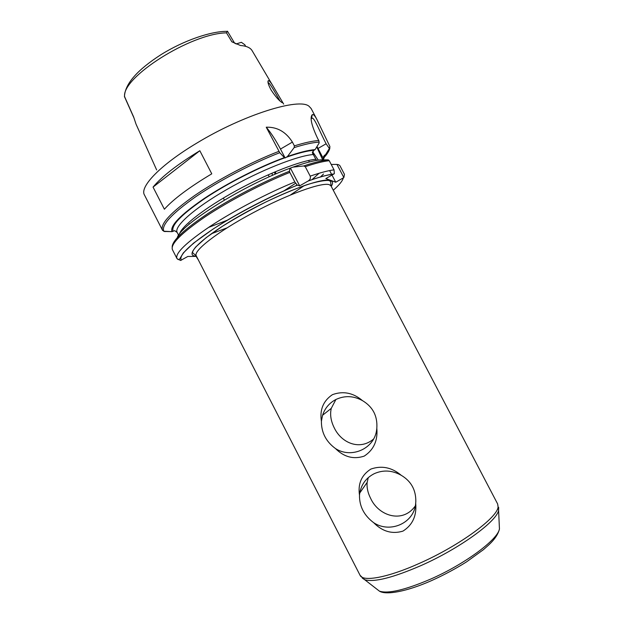 <?xml version="1.0" encoding="UTF-8"?>
<svg xmlns="http://www.w3.org/2000/svg" width="624" height="624" viewBox="0 0 624 624"><rect width="100%" height="100%" fill="white"/><g stroke="black" fill="none" stroke-linecap="round" stroke-linejoin="round"><path stroke-width="0.94" d="M272.875 85.831L252.252 50.895C250.528 47.775 246.589 45.973 240.443 45.482L231.855 41.808L226.496 32.861C190.757 33.368 121.391 77.61 124.628 96.751L124.394 96.486M136.009 124.09L133.637 116.961L124.628 96.751M271.081 89.981C275.192 96.158 278.694 100.261 281.588 102.297C282.961 103.28 282.789 102.414 281.057 99.692L274.045 87.805C271.245 82.805 269.326 80.418 268.297 80.652C267.392 81.674 268.32 84.786 271.081 89.981M268.055 82.649L268.577 82.828C270.73 84.201 278.023 97.703 280.059 101.026M235.006 43.477L234.257 42.596L231.855 41.808M133.637 116.961L133.825 117.64M244.772 44.741L241.387 42.307L236.059 44M227.471 31.2L226.496 32.861M368.285 477.602L367.162 482.391C366.655 487.531 367.801 492.835 370.601 498.287C378.518 516.056 402.745 523.848 415.288 505.955M335.907 399.493L331.266 408.361C329.846 414.601 330.86 421.13 334.308 427.955C341.523 443.087 359.798 450.731 373.534 439.062M374.244 473.678C366.288 477.75 361.46 484.185 359.759 492.999L359.494 495.121C357.778 483.694 361.577 475.012 370.89 469.061C381.709 465.317 391.817 467.392 401.216 475.293C392.223 470.239 383.23 469.7 374.244 473.678M401.216 475.293C411.099 481.151 415.966 489.887 415.818 501.509L415.685 503.194C416.855 515.689 412.62 524.995 402.964 531.11C392.207 534.362 382.457 531.57 373.721 522.733C390.351 533.816 414.547 522.795 415.685 503.194M373.721 522.733C364.049 515.463 359.299 506.259 359.494 495.121M335.891 399.5C329.347 402.948 324.909 408.197 322.569 415.256L321.399 421.216C319.613 409.679 323.287 400.834 332.428 394.664C343.106 390.764 353.129 392.753 362.489 400.631C353.605 395.741 344.737 395.366 335.891 399.5M362.489 400.631C372.879 406.864 377.653 416.075 376.818 428.259C377.933 440.591 373.721 449.881 364.198 456.121C353.629 459.615 344.058 457.096 335.494 448.562C351.367 458.936 374.416 448.711 376.623 429.928L376.818 428.259M335.494 448.562C326.024 441.628 321.321 432.51 321.399 421.216M308.061 181.061L299.676 185.843L297.305 185.141L294.824 181.974L289.825 172.396L289.435 171.241L289.942 168.254L292.984 167.131L303.709 165.961L305.253 166.67L310.206 176.14C310.775 178.191 310.105 179.798 308.209 180.968L308.061 181.061C319.051 177.122 327.616 174.798 333.746 174.065L334.347 173.636L334.043 169.853C328.169 170.586 320.221 172.684 310.206 176.14M177.06 258.703L180.601 260.473L187.816 256.464L196.521 256.378M343.855 177.559L344.464 174.346L339.908 165.672L338.692 164.759L336.952 164.408L343.855 177.559L335.751 182.231L325.845 178.558L333.746 174.065M290.589 168.425L299.676 185.843M289.942 168.254C244.007 184.93 180.484 224.718 177.31 237.627M334.043 169.853L329.238 160.688L328.263 159.861L320.471 159.853C313.849 160.508 304.691 162.942 292.984 167.131M196.131 256.378L198.331 259.904M165.056 231.262L172.037 231.668L174.603 230.669L177.154 232.432L175.024 230.857M189.345 224.117L189.127 223.681M316.469 160.407L312.32 152.724L313.997 150.244L315.104 149.604C308.412 150.119 299.192 152.428 287.446 156.523L285.121 157.958L284.396 157.615L279.77 152.708L266.245 127.202C270.988 132.818 275.738 140.104 280.48 149.066L285.121 157.958M266.245 127.202C277.189 126.875 285.901 131.836 292.406 142.1L294.38 145.876L294.13 147.623L287.446 156.523M165.157 231.621L162.583 230.396M329.917 146.554L316.906 119.512C314.894 115.682 313.365 114.067 312.32 114.66C309.652 117.452 311.501 125.541 317.866 138.918L318.825 140.556L319.121 143.044L315.104 149.604M284.396 157.615C259.459 166.725 227.081 183.23 204.048 198.611C180.469 214.843 169.79 225.857 172.021 231.644L163.979 231.434M153.052 187.106C161.85 176.506 177.442 164.377 199.836 150.727L211.77 173.823C189.251 187.317 173.456 199.118 164.385 209.227L153.052 187.106L199.836 150.727M275.379 171.701L275.956 173.878M275.059 174.26L274.513 172.068M272.111 173.098L272.329 175.453M311.243 118.232L312.367 118.037C315.081 119.059 319.925 131.992 326.118 143.777L329.363 148.465L329.924 146.562M329.363 148.465L325.525 154.697L324.433 155.329L322.873 157.661L323.7 159.83M323.443 159.338L325.525 154.697M183.362 229.601L182.809 228.517M331.204 164.44L336.952 164.408M329.644 170.578L331.625 174.369M331.991 175.063L335.751 182.231M317 146.507L322.873 157.661M318.302 160.118L312.64 151.694M316.75 146.913L322.67 159.838M309.488 161.944L308.482 160.501M498.077 506.649C498.311 517.031 459.919 545.485 419.601 563.277C387.73 577.684 362.794 582.106 360.064 575.297L196.24 255.817C193.058 250.934 217.589 231.73 252.689 212.987C287.734 194.204 322.397 181.826 329.441 184.743L331.024 185.952L497.648 503.981L498.077 506.649M331.235 186.35C333.13 183.409 332.935 181.49 330.665 180.586C322.881 176.904 279.365 193.229 240.474 215.389C201.497 237.502 182.887 256.129 196.443 256.222M297.352 185.156C270.754 195.835 237.042 213.4 213.431 228.86C189.353 245.06 178.62 255.512 181.249 260.2M333.263 190.226C339.214 185.039 342.553 180.952 343.286 177.965M498.67 507.382L498.592 510.284C496.954 521.305 459.615 548.558 420.966 565.594C392.668 577.816 373.901 582.512 364.673 579.696L362.263 578.089M499.286 525.463L499.442 528.926C497.944 539.534 464.818 564.205 430.365 579.22C405.085 589.992 388.097 593.97 379.415 591.139L376.678 589.017M289.435 171.241C263.39 181.592 231.223 198.284 207.839 213.587C183.916 229.632 172.037 240.794 172.185 247.081M328.263 159.861C322.241 160.446 314.059 162.474 303.709 165.961M289.825 172.396C262.626 183.277 229 200.905 205.39 216.653C181.327 233.142 170.336 244.14 172.411 249.631L176.935 258.492C175.024 253.305 186.147 242.557 210.319 226.239C234.031 210.655 267.688 193.019 294.824 181.974M329.238 160.688C323.302 161.304 315.307 163.301 305.253 166.67M313.997 150.244C307.195 150.805 297.843 153.192 285.925 157.404M313.591 154.502C297.609 155.54 259.584 170.625 226.785 189.524C193.916 208.416 173.714 226.613 177.146 232.424L178.604 235.264M284.84 157.794C260.348 166.639 228.236 182.91 205.265 198.175C181.724 214.297 170.992 225.264 173.074 231.067M292.406 142.1L280.48 149.066M278.85 151.359C251.511 161.897 217.948 179.525 194.555 195.608C170.742 212.495 160.048 224.024 162.466 230.194L162.638 230.498M279.77 152.708C252.502 163.184 218.829 180.851 195.452 196.919C171.662 213.798 161.117 225.225 163.831 231.2L162.466 230.194L144.448 194.961C139.378 186.927 160.36 164.853 196.802 143.107C243.329 114.746 299.473 97.406 309.083 106.306L311.15 108.545L316.906 119.512M319.223 142.124C313.069 142.436 304.707 144.269 294.13 147.623M318.825 140.556C312.757 140.899 304.606 142.678 294.38 145.876M322.889 157.529L324.324 155.961M324.995 156.491C327.896 153.067 329.527 150.181 329.885 147.818M324.433 155.329L323.115 158.699L324.472 155.306M320.455 176.998L323.489 174.057M295.565 185.874L296.954 184.922M211.286 233.782L226.957 227.893M290.495 194.953L304.34 185.546M311.93 179.704L319.106 173.261M316.087 159.268C301.244 160.438 267.47 173.511 236.122 190.749C204.734 207.979 181.654 226.052 179.439 234.07M326.118 143.777L318.037 148.45M136.087 124.262L156.647 169.923M281.775 100.901L283.655 104.091M267.992 82.181L268.297 80.652M124.426 96.556L133.708 117.351M227.464 31.216L234.257 42.596M244.616 44.476L245.739 46.363M124.488 95.948C125.401 83.491 137.584 69.724 161.031 54.639C183.643 40.529 211.193 31.036 227.386 31.364M223.337 198.065L224.383 200.078M268.211 174.806L269.256 176.818M360.22 490.838L360.664 491.704M367.154 482.391L359.759 492.999M331.266 408.361L322.569 415.256M196.24 255.817L192.777 252.899C192.184 252.104 193.198 250.099 195.819 246.886L206.154 237.65L222.581 226.192C236.106 217.807 250.747 209.641 266.495 201.692C282.274 194.267 295.846 188.573 307.211 184.61C316.945 181.639 324.129 180.258 328.778 180.453L330.634 181.444L331.024 185.952M360.064 575.297L364.673 579.696L379.415 591.139C385.882 595.304 406.357 591.763 431.691 580.546C443.906 575.032 455.528 568.807 466.557 561.865L483.397 549.689L488.818 544.869C494.754 539.347 498.295 534.027 499.442 528.926L498.592 510.284L497.648 503.981M297.305 185.141C269.654 196.63 238.009 213.127 213.174 228.992L193.479 243.196L183.362 252.868L179.767 258.82C179.111 259.966 178.168 259.857 176.935 258.492M308.209 180.976C319.199 177.037 327.787 174.697 333.965 173.932M312.32 114.66L311.493 118.022M295.581 183.261L284.021 190.804M227.3 220.202L208.51 227.432M323.482 174.034L320.424 177.005M312.367 118.053L311.243 118.708"/></g></svg>
